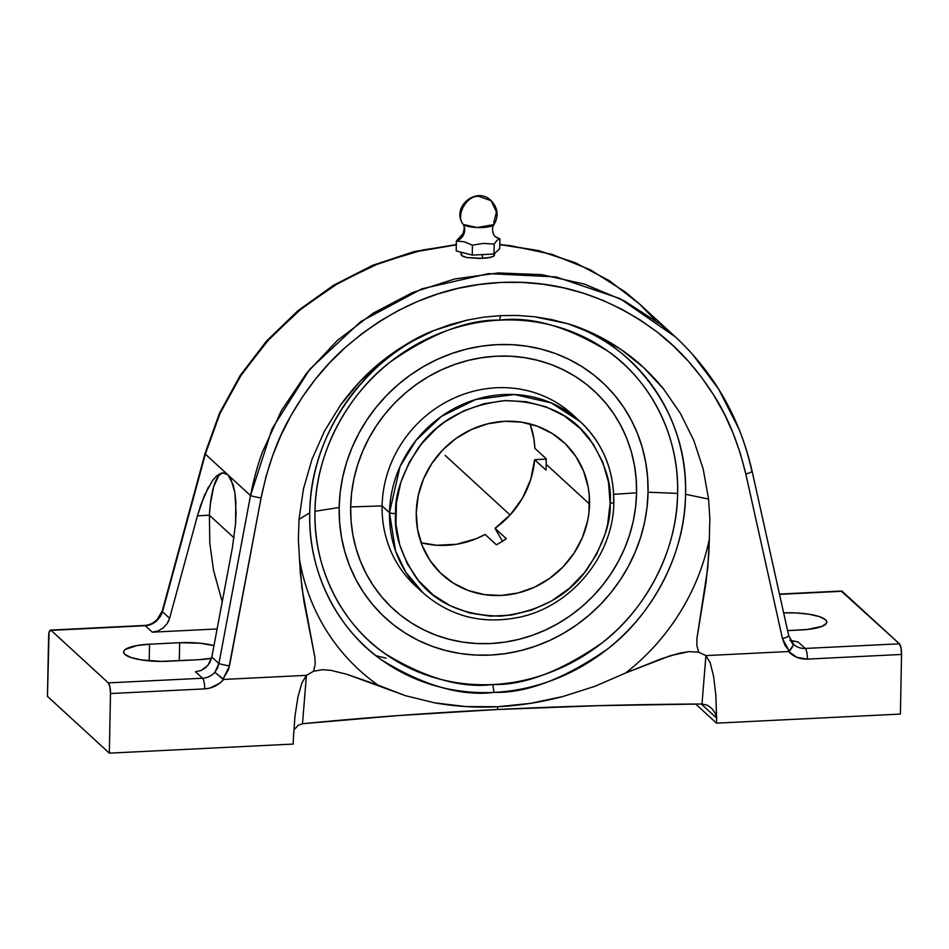 <?xml version="1.0" encoding="UTF-8"?>
<svg xmlns="http://www.w3.org/2000/svg" width="949" height="949" viewBox="0 0 949 949"><rect width="100%" height="100%" fill="white"/><g stroke="black" fill="none" stroke-linecap="round" stroke-linejoin="round"><path stroke-width="1.42" d="M231.07 478.794L227.926 474.844L233.181 484.761L234.866 492.507L236.076 512.341L235.554 523.777L232.363 547.87L211.829 657.04L218.911 663.541L217.487 668.203L214.901 672.307L223.774 679.425L306.432 675.344L301.889 682.936L297.939 696.957L295.009 715.914L293.419 737.8A12.337 11.518 132.5 0 0 293.336 738.986L293.229 744.063L293.336 738.986A12.337 11.518 -47.5 0 1 293.419 737.8L295.009 715.914L297.939 696.957L301.889 682.936L306.432 675.344L302.494 723.731L398.461 715.558L497.501 709.508L598.914 705.653L701.987 703.992L707.207 705.166L711.548 708.203L714.68 712.296L716.566 716.886L715.819 695.119L713.612 676.412L710.196 662.758L705.926 655.605L701.987 703.992L705.926 655.605L710.196 662.758L713.612 676.412L715.819 695.119L716.566 716.886L714.68 712.296L711.548 708.203L707.207 705.166L701.987 703.992C632.722 704.36 564.56 706.198 497.501 709.508L497.727 706.744L530.325 703.375L562.887 696.519L594.845 686.329L625.664 672.983L670.445 655.64L689.188 651.607L698.678 652.212L696.851 645.439L696.957 638.333L706.151 581.82L708.879 553.421L709.306 539.174L707.812 567.644L696.957 638.333L696.851 645.439L698.678 652.212L689.188 651.607L679.674 653.09L661.37 658.76L625.664 672.983A216.218 201.852 132.5 0 0 709.306 539.174L709.852 519.091L708.595 499.091L703.221 469.126L693.79 440.395L680.469 413.491L663.553 388.96L643.375 367.322L620.349 348.995L594.94 334.356L567.692 323.728L534.607 316.764L517.727 315.471L500.74 315.602A15.006 3.903 -92.9 0 0 499.684 320.145C531.262 316.136 567.312 326.468 607.834 351.166C646.269 377.192 679.52 431.475 677.622 493.373C677.147 555.165 641.797 612.781 602.354 642.663C560.859 671.418 524.382 685.368 492.922 684.526A15.006 3.903 -92.9 0 0 494.144 692.379C526.742 693.268 564.548 678.808 607.55 649.009C648.428 618.036 685.071 558.32 685.558 494.275C688.381 403.218 621.346 338.33 567.692 323.728C586.091 329.303 603.647 337.725 620.349 348.995C636.067 359.576 650.468 372.898 663.553 388.96L680.469 413.491L693.79 440.395L703.221 469.126L708.595 499.091L709.852 519.091L709.306 539.174A216.218 201.852 -47.5 0 1 625.664 672.983L594.845 686.329L562.887 696.519C540.918 702.296 519.198 705.7 497.727 706.744L497.501 709.508C430.443 712.829 365.448 717.563 302.494 723.731L306.432 675.344L313.561 671.24L322.34 669.721L330.833 670.326L346.919 674.3L405.448 695.688L434.749 702.853L465.686 706.566L497.727 706.744C476.256 707.824 455.259 706.519 434.749 702.853L405.448 695.688L378.188 685.202A216.218 201.852 -47.5 0 1 299.528 559.424L298.366 539.423L299.018 519.328L309.742 512.851A194.865 181.911 132.5 0 0 494.144 692.379A194.865 181.911 132.5 0 0 685.558 494.275L708.595 499.091L685.558 494.275A194.865 181.911 132.5 0 0 567.692 323.728L551.322 319.516L534.607 316.764L517.727 315.471L500.74 315.602L483.824 317.156L467.027 320.133L434.393 330.311C380.098 350.24 310.418 421.842 309.742 512.851C307.761 577.004 342.233 633.256 382.056 660.231C424.061 685.83 461.428 696.542 494.144 692.379A15.006 3.903 87.1 0 1 492.922 684.526A188.021 175.529 -47.5 0 1 314.997 511.286L339.173 507.49A160.156 149.527 132.5 0 0 490.633 655.059A160.156 149.527 132.5 0 0 648.06 492.234L677.622 493.373A188.021 175.529 -47.5 0 1 492.922 684.526C461.356 688.535 425.306 678.191 384.772 653.505C346.349 627.479 313.087 573.196 314.997 511.286A188.021 175.529 -47.5 0 1 499.684 320.145A188.021 175.529 -47.5 0 1 677.622 493.373L648.06 492.234L647.028 507.478L644.513 522.662L640.551 537.609L635.166 552.211L628.416 566.292L620.373 579.744L611.109 592.425L600.717 604.216L589.293 614.999L576.945 624.667L563.789 633.137L549.969 640.326L535.592 646.162L520.823 650.587L505.793 653.564L490.633 655.059L475.508 655.059L460.562 653.564L445.935 650.599L431.759 646.174L418.177 640.338L405.33 633.149L393.337 624.679L382.293 614.999L372.34 604.216L363.538 592.437L356.005 579.756L349.79 566.304L344.95 552.223L341.557 537.62L339.623 522.674L339.173 507.49L340.205 492.246L342.719 477.074L346.682 462.116L352.067 447.525L358.805 433.432L366.848 419.98L376.112 407.311L386.516 395.519L397.939 384.736L410.288 375.057L423.432 366.587L437.264 359.398L451.629 353.562L466.41 349.137L481.44 346.16L496.6 344.665L511.725 344.665L526.671 346.16L541.298 349.137L555.473 353.562L569.044 359.398L581.903 366.575L593.896 375.057L604.928 384.725L614.893 395.508L623.683 407.299L631.227 419.968L637.443 433.42L642.271 447.513L645.676 462.104L647.609 477.062L648.06 492.234A160.156 149.527 132.5 0 0 496.6 344.665A160.156 149.527 132.5 0 0 339.173 507.49L314.997 511.286C315.471 449.494 350.822 391.878 390.264 361.996C431.759 333.241 468.225 319.291 499.684 320.145A15.006 3.903 87.1 0 1 500.74 315.602L483.824 317.156L467.027 320.133L450.526 324.511L434.393 330.311A194.865 181.911 132.5 0 0 309.742 512.851L299.018 519.328L303.466 488.877L312.019 459.257L324.499 431.083L340.655 404.915C353.218 387.583 367.204 372.85 382.577 360.739C398.912 347.832 416.184 337.69 434.393 330.311L407.501 343.621L382.577 360.739L360.146 381.308L340.655 404.915L324.499 431.083L312.019 459.257L303.466 488.877L299.018 519.328L298.366 539.423L299.528 559.424A216.218 201.852 132.5 0 0 378.188 685.202L346.919 674.3L330.833 670.326L322.34 669.721L313.561 671.24L315.187 664.312L314.866 657.218L301.877 587.704L299.528 559.424L300.382 573.623L303.965 601.702L314.866 657.218L315.187 664.312L313.561 671.24L306.432 675.344L223.774 679.425C218.543 685.214 212.173 688.369 204.652 688.879A8.79 2.289 -92.8 0 0 202.505 678.238L195.458 671.773L201.105 670.492L195.458 671.773L202.505 678.238L108.328 682.889L202.505 678.238A17.58 16.406 132.5 0 0 214.901 672.307A17.58 16.406 -47.5 0 1 202.505 678.238A8.79 2.289 -92.8 0 1 204.652 688.879L209.978 688.061L219.753 683.221L223.774 679.425L223.003 679.199L229.492 665.925A8.79 0.605 -169.3 0 1 218.911 663.541L250.512 495.568L227.926 474.844L224.747 472.993M580.147 421.546C602.757 443.041 613.979 469.909 613.825 502.151C613.695 554.857 571.974 605.984 520.028 617.087C482.863 624.822 450.526 616.731 423.005 592.793L405.923 572.377L395.591 551.072L389.505 512.709A116.217 108.494 -47.5 0 1 389.517 512.519A116.217 108.494 -47.5 0 1 459.316 405.887A116.217 108.494 -47.5 0 1 580.147 421.546L572.757 414.76A116.217 108.494 132.5 0 0 451.843 399.138A116.217 108.494 132.5 0 0 382.115 505.924L350.656 506.932A148.246 138.4 132.5 0 0 490.858 643.517A148.246 138.4 132.5 0 0 636.577 492.804L613.706 494.346L636.577 492.804A148.246 138.4 132.5 0 0 496.374 356.207A148.246 138.4 132.5 0 0 350.656 506.932L382.115 505.924L389.505 512.709A116.217 108.494 -47.5 0 1 389.517 512.519A5.006 1.234 1.2 0 0 395.65 513.504L395.65 513.682C393.859 532.496 400.608 553.706 415.876 577.312C434.013 602.532 462.329 615.486 500.835 616.15C539.412 611.666 568.261 595.913 587.384 568.89C603.6 543.789 611.18 521.903 610.136 503.255L610.148 503.089C611.939 484.263 605.189 463.053 589.922 439.458C571.784 414.227 543.469 401.285 504.963 400.608C466.386 405.093 437.525 420.846 418.402 447.869C402.198 472.982 394.618 494.856 395.65 513.504A5.006 1.234 -178.8 0 1 389.517 512.519L400.063 466.457L416.065 440.324L441.593 416.279L475.864 399.458L514.595 394.547L551.191 402.898L580.147 421.546A116.217 108.494 -47.5 0 1 613.647 501.63A116.217 108.494 -47.5 0 1 613.647 501.819A5.006 1.234 1.2 0 1 613.813 502.175A5.006 1.234 -178.8 0 1 610.136 503.255L607.645 524.37L604.881 534.75L596.435 554.643L584.394 572.769L569.234 588.416L551.523 600.99L531.95 610.005L511.262 615.13L490.242 616.15L469.719 613.03L450.467 605.901L433.23 595.023L418.663 580.824L407.323 563.836L399.659 544.726L395.97 524.216L396.397 502.923L400.917 482.021L409.363 462.116L421.392 444.002L436.564 428.355L445.14 421.653L463.871 410.798L484.097 403.693L505.058 400.608L525.924 401.664L545.912 406.813L564.252 415.864L580.23 428.462L593.232 444.132L602.781 462.27L608.487 482.175L610.136 503.255A5.006 1.234 1.2 0 0 613.813 502.175M461.048 236.087L456.386 240.987A11.246 10.498 132.5 0 0 463.219 224.427C455.212 215.648 466.955 194.77 478.972 196.407L491.143 200.702L478.972 196.407C466.955 194.77 455.212 215.648 463.219 224.427L462.839 223.988C451.048 206.787 476.884 185.838 491.143 200.702L496.434 211.947L493.682 222.932M495.781 236.918L495.224 236.443C493.753 236.443 490.775 228.507 494.038 224.581L477.098 227.535L463.219 224.427A11.246 10.498 -47.5 0 1 456.386 240.987L464.429 241.841L472.424 245.174L483.326 243.395L494.168 244.107L497.051 240.227L499.886 238.84A11.246 10.498 -47.5 0 1 495.034 236.265A11.246 10.498 132.5 0 0 499.886 238.84L495.9 236.977M375.97 655.676L386.041 658.155M494.571 254.783L493.753 256.23L490.514 257.381L479.043 258.448L466.872 257.559L462.863 256.349L461.143 254.771L461.226 253.905L461.688 255.601L466.872 257.559L482.282 258.342L482.365 254.605L482.282 258.342L488.13 257.808L493.753 256.23L494.643 253.419M419.387 589.317A116.217 108.494 -47.5 0 1 382.115 505.924A116.217 108.494 132.5 0 0 415.615 586.008L423.005 592.793A116.217 108.494 -47.5 0 1 389.505 512.709L382.115 505.924A116.217 108.494 -47.5 0 1 454.251 398.022A116.217 108.494 -47.5 0 1 576.363 418.236M589.543 504.097A89.847 83.88 -47.5 0 1 535.627 586.648A89.847 83.88 -47.5 0 1 442.151 574.584A89.847 83.88 -47.5 0 1 416.255 512.662L417.596 529.566L422.21 545.651L429.933 560.313L440.455 572.971L453.373 583.149L468.201 590.456L484.358 594.608L501.226 595.45L518.166 592.935L534.512 587.182L549.649 578.392L562.982 566.921L574.015 553.196L582.306 537.739L587.55 521.167L588.961 512.65L589.282 495.592L588.202 487.193L583.588 471.107L575.865 456.457L565.343 443.788L552.425 433.61L537.597 426.303L521.44 422.151L504.571 421.32L487.632 423.823L471.285 429.589L456.149 438.367L442.815 449.85L431.783 463.575L423.491 479.02L418.248 495.592L416.255 512.662A89.847 83.88 -47.5 0 1 470.158 430.111A89.847 83.88 -47.5 0 1 563.647 442.187A89.847 83.88 -47.5 0 1 589.543 504.097L546.221 464.346L589.543 504.097M545.924 470.04A89.847 83.88 132.5 0 0 546.221 464.346A89.847 83.88 132.5 0 0 546.138 458.675L534.868 448.331A89.847 83.88 132.5 0 0 530.1 423.942L533.836 438.497L534.868 448.331L546.138 458.675A89.847 83.88 132.5 0 1 546.221 464.346A89.847 83.88 132.5 0 1 545.924 470.04L534.643 459.684L545.924 470.04M495.034 528.308A89.847 83.88 132.5 0 0 534.643 459.684L546.161 459.114L534.643 459.684L530.728 479.447L522.496 498.106L510.384 514.678L495.034 528.308L506.303 538.652L495.034 528.308L502.436 541.262L495.034 528.308M496.41 544.809A89.847 83.88 132.5 0 0 506.303 538.652A89.847 83.88 132.5 0 1 496.41 544.809L485.141 534.465L496.41 544.809M421.107 542.721A89.847 83.88 132.5 0 0 485.141 534.465L475.923 538.807L456.54 544.287L436.73 545.26L421.107 542.721M493.563 225.079A15.789 3.891 -178.9 0 1 478.249 227.558A15.789 3.891 -178.9 0 1 463.219 224.427M460.692 236.218L456.386 240.987L456.196 250.904L472.234 255.103L456.196 250.904L456.386 240.987L464.429 241.841L472.424 245.174L472.234 255.103L493.978 254.024L499.696 248.757L499.886 238.84L499.696 248.757L493.978 254.024L494.168 244.107L493.978 254.024L472.234 255.103L472.424 245.174L483.326 243.395L494.168 244.107L497.051 240.227L499.886 238.84L496.896 237.44M221.639 473.302L218.685 475.757L213.644 486.73L210.287 504.488L209.385 515.224L234.023 537.834L209.385 515.224L197.439 515.817L204.462 495.248L212.576 480.455L216.728 475.864L220.749 473.349L222.944 472.887L227.926 474.844A66.667 17.355 -92.8 0 0 223.406 472.863L222.944 472.887M790.6 640.528L798.18 641.999L789.865 640.172M841.241 591.108L899.391 643.802L900.981 647.799L901.55 654.454L807.374 659.104C799.865 659.33 793.601 656.803 788.583 651.524L797.041 657.384L807.374 659.104A8.79 2.289 87.2 0 0 805.215 648.452A17.58 16.406 -47.5 0 1 793.661 644.371A17.58 16.406 132.5 0 0 805.215 648.452A8.79 2.289 87.2 0 1 807.374 659.104L901.55 654.454A8.79 2.289 -92.8 0 0 899.391 643.802L805.215 648.452L798.18 641.999L805.215 648.452L899.391 643.802L842.143 591.274L779.532 594.371L842.143 591.274A8.79 2.289 -92.8 0 0 841.549 591.013L779.461 594.074M800.944 629.97L787.599 630.622L807.385 629.472L822.202 626.281L826.543 623.161L826.721 621.465L825.571 619.768L819.438 616.636L809.07 614.24L796.057 612.935L783.649 612.876A35.16 8.66 -178.9 0 1 826.816 622.117A35.16 8.66 -178.9 0 1 800.944 629.97M636.577 492.804L636.15 478.759L634.359 464.915L631.215 451.404L626.743 438.367L620.99 425.911L614.015 414.179L605.877 403.266L596.648 393.289L586.435 384.333L575.331 376.492L563.433 369.837L550.871 364.44L537.751 360.347L524.216 357.595L510.372 356.207L496.374 356.207L482.353 357.595L468.426 360.347L454.761 364.44L441.451 369.849L428.663 376.504L416.481 384.345L405.057 393.301L394.476 403.278L384.855 414.191L376.279 425.923L368.841 438.379L362.601 451.416L357.619 464.927L353.941 478.771L351.616 492.816L350.656 506.932L351.071 520.977L352.862 534.821L356.017 548.32L360.49 561.369L366.243 573.813L373.218 585.545L381.356 596.458L390.585 606.435L400.786 615.391L411.902 623.232L423.788 629.887L436.362 635.284L449.482 639.389L463.017 642.141L476.861 643.517L490.858 643.517L504.88 642.129L518.795 639.377L532.472 635.284L545.77 629.875L558.57 623.22L570.74 615.379L582.176 606.435L592.745 596.447L602.378 585.533L610.942 573.801L618.392 561.357L624.632 548.308L629.614 534.809L633.291 520.965L635.616 506.92L636.577 492.804M205.138 453.159A8.79 2.645 15.2 0 0 205.352 454.132L219.622 414.286L240.192 376.539L266.562 341.937L298.01 311.391L333.728 285.791L372.743 265.803L413.978 252.043L456.315 244.866L423.076 249.919L380.241 262.766L339.564 282.316L302.209 307.951L269.267 338.912L241.651 374.297L220.156 413.076L205.352 454.132A8.79 2.645 -164.8 0 1 205.126 453.195A8.79 2.645 -164.8 0 1 205.803 452.495M499.779 244.605L538.712 250.75L575.497 262.873L609.258 280.667L639.14 303.668L625.308 291.984L590.563 269.907L551.796 254.296L510.135 245.613L499.779 244.593M456.327 244.557L413.966 251.627L372.708 265.293L333.692 285.175L297.962 310.691L266.479 341.13L240.073 375.662L219.444 413.349L205.126 453.195L162.291 610.848A8.79 2.645 15.2 0 0 162.516 611.797L205.352 454.132L162.516 611.797L169.598 618.285L197.439 515.817L200.749 504.963L208.448 486.991M223.205 472.875A66.667 17.355 -92.8 0 0 209.385 515.224L209.788 542.994L213.489 570.207L222.232 601.749L213.489 570.207L209.788 542.994L209.385 515.224L197.439 515.817L169.598 618.285L167.178 623.576L168.614 621.014L169.598 618.285L162.516 611.797A8.79 2.645 -164.8 0 1 162.303 610.812M216.728 475.864L220.749 473.349L224.533 473.005L227.926 474.844L205.352 454.132L227.926 474.844L230.844 478.806L234.866 492.507L235.838 501.796L235.554 523.777L232.363 547.87L211.829 657.04L208.116 665.166L201.105 670.492L206.063 667.337L209.788 662.675L211.829 657.04L218.911 663.541L214.901 672.307L223.003 679.199L228.555 669.543L261.082 497.964A8.79 0.605 -169.3 0 1 250.512 495.568C253.703 479.352 257.689 464.808 262.493 451.938L281.355 410.751L306.586 373.182L337.476 340.335L373.171 313.17L412.637 292.506L454.725 278.959L498.201 272.944L541.796 274.652L584.204 284.024L624.193 300.774L660.599 324.368L675.308 336.836L619.863 298.532L556.078 276.93L488.45 273.62L421.771 288.876L360.786 321.557L309.742 369.291L272.149 428.675L250.512 495.568L218.911 663.541A8.79 0.605 10.7 0 0 229.492 665.925L261.082 497.964C267.772 465.722 277.689 438.355 290.821 415.876C306.302 388.77 324.368 366.053 345.009 347.725C392.115 306.907 443.907 285.163 500.36 282.494C556.814 279.587 609.187 296.183 657.455 332.28C678.63 348.544 697.361 369.446 713.636 394.974C727.432 416.137 738.168 442.471 745.819 474.014A8.79 1.554 -12.6 0 0 752.082 471.084A8.79 1.554 167.4 0 1 745.819 474.014L782.462 638.606A8.79 1.554 -12.6 0 0 788.726 635.664L752.071 471.072A8.79 1.554 167.4 0 0 751.822 470.799C748.18 454.927 743.779 440.799 738.63 428.414L718.63 389.137L692.379 354.119M162.291 610.848L157.332 619.282L162.516 611.797L160.63 616.031L157.664 619.78A17.58 16.406 -47.5 0 1 145.256 625.711A8.79 2.289 -92.8 0 0 144.616 625.45M157.664 619.78A17.58 16.406 132.5 0 1 145.256 625.711L50.617 630.112L49.075 632.378L47.45 696.364L109.337 753.15L293.229 744.063L109.337 753.15L47.45 696.364L48.601 636.743A8.79 2.289 87.2 0 1 50.487 630.1A8.79 2.289 87.2 0 1 51.08 630.361L145.256 625.711L152.291 632.164L157.997 630.943L152.291 632.164L217.107 628.962L152.291 632.164L145.256 625.711A8.79 2.289 -92.8 0 0 144.651 625.45C149.503 625.142 153.726 623.09 157.332 619.282L157.38 619.424M655.035 319.86L639.163 303.668L609.222 280.619L575.45 262.778L538.664 250.595L499.779 244.379M227.926 474.844L250.512 495.568A8.79 0.605 10.7 0 0 261.082 497.964L266.005 476.623L272.624 455.734L280.916 435.437L290.821 415.876L302.268 397.18L315.175 379.517L329.457 362.981L345.009 347.725L361.735 333.834L379.493 321.426L398.177 310.596L417.631 301.426L437.726 293.976L458.32 288.318L479.245 284.475L500.36 282.494L521.499 282.387L542.52 284.154L563.243 287.772L583.54 293.229L603.244 300.465L622.224 309.433L640.338 320.062L657.455 332.28L673.458 345.994L688.215 361.083L701.643 377.453L713.636 394.974L724.123 413.539L733.019 432.981L740.267 453.195L745.819 474.014L782.462 638.606L789.354 651.216L793.34 644.834L790.185 639.911M461.226 253.905L461.961 253.051M901.55 654.454L900.399 714.063L716.507 723.15L695.664 704.028L716.507 723.15L716.602 718.073L716.507 723.15L900.399 714.063L901.55 654.454M701.264 703.992L716.602 718.073L701.264 703.992M716.566 716.886A12.337 11.518 -47.5 0 1 716.602 718.073A12.337 11.518 132.5 0 0 716.566 716.886M157.997 630.943L163.169 627.965L167.178 623.576L163.169 627.965L157.997 630.943M751.964 471.428L751.822 470.799M788.465 635.391A8.79 1.554 167.4 0 1 788.726 635.688A8.79 1.554 167.4 0 1 782.462 638.606L785.025 645.45L789.354 651.216L792.759 646.625L793.293 644.193M793.091 643.825A17.58 16.406 132.5 0 0 793.672 644.383L788.726 635.664M788.583 651.524L705.926 655.605L788.583 651.524M698.678 652.212L705.926 655.605L698.678 652.212M198.222 659.745L168.092 661.239A35.16 8.66 -178.9 0 1 123.655 652.046A35.16 8.66 -178.9 0 1 149.527 644.193L179.658 642.71A35.16 8.66 -178.9 0 1 213.988 645.605L200.061 643.208L179.658 642.71L179.314 660.682L179.658 642.71L149.527 644.193L149.207 660.872L149.527 644.193L137.261 645.486L125.458 649.377L123.939 651.002L123.75 652.698L124.9 654.395L131.045 657.527L141.401 659.923L161.294 661.394L198.222 659.745A35.16 8.66 -178.9 0 0 211.556 658.262L198.222 659.745M51.08 630.361L108.328 682.889A8.79 2.289 87.2 0 1 110.487 693.541L204.652 688.879L110.487 693.541L109.918 686.886L108.328 682.889L51.08 630.361M294.143 730.872L293.561 733.102L294.143 730.872M298.093 725.38L295.08 728.785L298.093 725.38L302.494 723.731L298.093 725.38M109.337 753.15L110.487 693.541L109.337 753.15M509.091 514.061L447.204 457.276M502.899 508.379L445.14 455.378M460.585 236.265L462.792 233.917C464.619 229.207 464.63 225.898 462.839 223.988M494.038 224.581C498.913 215.921 497.952 207.973 491.143 200.702M461.095 254.439L461.143 252.197M639.163 303.668L675.308 336.836C714.324 373.206 739.912 417.951 752.071 471.072M50.487 630.1L144.651 625.45"/></g></svg>
